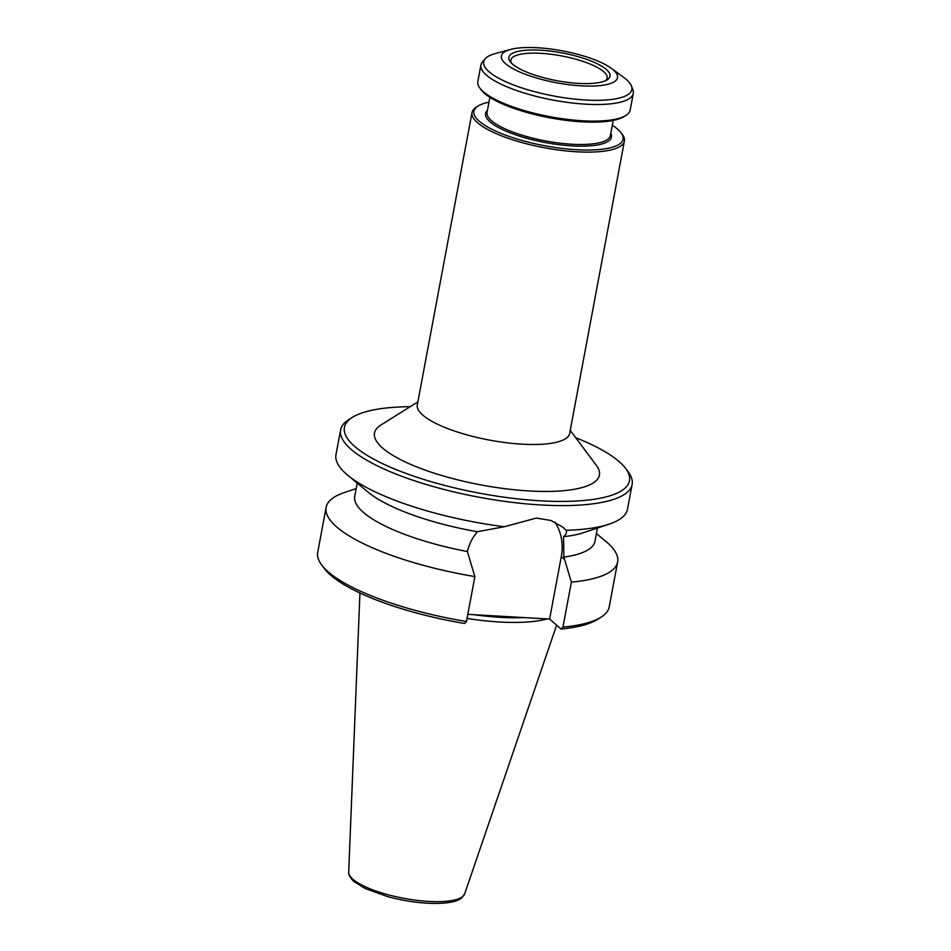 <?xml version="1.0" encoding="UTF-8"?>
<svg xmlns="http://www.w3.org/2000/svg" width="951" height="951" viewBox="0 0 951 951"><rect width="100%" height="100%" fill="white"/><g stroke="black" fill="none" stroke-linecap="round" stroke-linejoin="round"><path stroke-width="1.43" d="M417.881 401.869L380.84 425.073A114.417 31.431 10.6 0 0 382.611 448.064A114.417 31.431 10.6 0 0 521.517 490.419A114.417 31.431 10.6 0 0 596.384 465.408L570.243 430.387M624.391 141.045L569.673 433.442A77.507 21.291 -169.4 0 1 506.17 442.702A77.507 21.291 -169.4 0 1 422.803 415.111A77.507 21.291 -169.4 0 1 417.299 404.924L472.029 112.539A77.507 21.291 10.6 0 0 477.521 122.727A77.507 21.291 10.6 0 0 560.888 150.317A77.507 21.291 10.6 0 0 624.391 141.045A77.507 21.291 10.6 0 0 622.334 134.483L621.051 132.76A75.866 20.839 10.6 0 0 612.325 125.27M488.98 102.185A75.866 20.839 10.6 0 0 478.127 106.013L476.32 107.154A77.507 21.291 10.6 0 0 472.029 112.539M410.166 406.695A145.004 39.835 10.6 0 0 352.464 417.311A145.004 39.835 10.6 0 0 479.637 493.212A145.004 39.835 10.6 0 0 625.639 468.439A145.004 39.835 10.6 0 0 619.208 461.675A145.004 39.835 10.6 0 0 575.676 437.674M505.563 63.705A59.057 16.226 10.6 0 0 583.45 85.959A59.057 16.226 10.6 0 0 611.362 68.341A59.057 16.226 10.6 0 0 562.421 50.855A59.057 16.226 10.6 0 0 510.461 49.464A59.057 16.226 10.6 0 0 505.563 63.705M512.506 64.097A51.449 14.134 10.6 0 0 560.519 81.346A51.449 14.134 10.6 0 0 607.13 79.848A51.449 14.134 10.6 0 0 562.029 52.899A51.449 14.134 10.6 0 0 510.235 61.72A51.449 14.134 10.6 0 0 512.506 64.097M605.597 80.669A48.977 13.457 10.6 0 0 607.142 78.148A48.977 13.457 10.6 0 0 561.47 55.895A48.977 13.457 10.6 0 0 510.853 60.127A48.977 13.457 10.6 0 0 511.376 63.039M478.127 106.013A75.866 20.839 10.6 0 0 479.304 121.264A75.866 20.839 10.6 0 0 571.408 149.355A75.866 20.839 10.6 0 0 621.051 132.76M487.471 110.221A64.05 17.593 10.6 0 0 490.074 121.883A64.05 17.593 10.6 0 0 565.215 145.372A64.05 17.593 10.6 0 0 610.815 133.306M489.896 97.311L487.055 112.468A62.742 17.237 10.6 0 0 491.501 120.718A62.742 17.237 10.6 0 0 558.998 143.042A62.742 17.237 10.6 0 0 610.399 135.541L613.229 120.397M510.461 49.464L495.269 53.577A75.379 20.708 10.6 0 0 485.319 58.665L482.621 61.672A77.507 21.291 10.6 0 0 480.933 64.93L477.83 81.536A77.507 21.291 10.6 0 0 479.886 88.11L481.158 89.822A75.866 20.839 10.6 0 0 484.523 93.364A75.866 20.839 10.6 0 0 555.372 118.792A75.866 20.839 10.6 0 0 624.082 116.569L625.901 115.428A77.507 21.291 10.6 0 0 630.192 110.043L633.295 93.448A77.507 21.291 10.6 0 0 632.902 89.798L631.464 86.018A75.379 20.708 10.6 0 0 624.034 77.673L611.362 68.341M479.886 88.11A77.507 21.291 10.6 0 0 483.322 91.724A77.507 21.291 10.6 0 0 555.693 117.71A77.507 21.291 10.6 0 0 625.901 115.428M480.933 64.93A77.507 21.291 10.6 0 0 486.425 75.117A77.507 21.291 10.6 0 0 569.792 102.708A77.507 21.291 10.6 0 0 633.295 93.448M485.319 58.665A75.379 20.708 10.6 0 0 489.028 71.741A75.379 20.708 10.6 0 0 576.116 99.249A75.379 20.708 10.6 0 0 631.464 86.018M554.837 522.016A52.899 46.088 -48.9 0 1 561.28 556.656L549.607 619.053L561.078 629.051A2880.508 1171.608 93.3 0 0 562.956 627.089L571.373 582.131L564.609 559.545A205.701 128.611 34.5 0 0 563.836 557.096L563.563 536.685C566.142 534.628 566.986 532.501 566.083 530.301L563.075 527.318L550.998 520.482L536.34 518.081L504.22 526.747L477.366 531.728C472.362 537.743 469.033 544.352 467.381 551.544A205.701 147.857 19.5 0 0 468.106 553.993L474.882 576.579L466.465 621.538A2880.508 1171.608 -86.7 0 1 464.587 623.499A145.004 39.835 -169.4 0 1 324.196 568.365L321.64 564.942A148.285 40.738 10.6 0 0 466.465 621.538M467.809 614.346L549.607 619.053M625.639 468.439L628.195 471.862A148.285 40.738 -169.4 0 1 632.13 484.439A148.285 40.738 -169.4 0 1 478.888 497.207A148.285 40.738 -169.4 0 1 340.624 429.888A148.285 40.738 -169.4 0 1 348.839 419.581L352.464 417.311M547.146 618.911A102.518 28.161 -169.4 0 1 467.048 618.435M562.956 627.089A148.285 40.738 10.6 0 0 600.996 617.223A148.285 40.738 10.6 0 0 609.211 606.916L617.627 561.958A148.285 40.738 -169.4 0 1 571.373 582.131M600.996 617.223L597.371 619.481A145.004 39.835 -169.4 0 1 561.078 629.051M474.882 576.579A148.285 40.738 -169.4 0 1 326.122 507.406L317.705 552.365A148.285 40.738 10.6 0 0 321.64 564.942M596.408 533.559L605.846 541.381A148.285 40.738 -169.4 0 1 617.627 561.958M326.122 507.406A148.285 40.738 -169.4 0 1 344.535 492.487L356.173 488.6M597.442 528.055L594.969 541.274A122.203 33.57 -169.4 0 1 563.836 557.096M467.381 551.544A122.203 33.57 -169.4 0 1 354.723 496.303L357.196 483.096M632.13 484.439L627.494 509.249A148.285 40.738 -169.4 0 1 609.08 524.167L583.7 532.631A122.203 33.57 -169.4 0 1 563.563 536.685M477.366 531.728A122.203 33.57 -169.4 0 1 368.346 492.333L347.757 475.262A148.285 40.738 -169.4 0 1 335.976 454.697L340.624 429.888M609.08 524.167A148.285 40.738 -169.4 0 1 566.083 530.301M504.22 526.747A148.285 40.738 -169.4 0 1 347.757 475.262M561.28 556.656L564.609 559.545M352.952 879.283A59.033 16.215 10.6 0 0 415.314 900.145A59.033 16.215 10.6 0 0 464.67 893.869L461.294 898.231C458.501 900.526 451.713 903.379 434.322 903.45C419.391 903.212 403.866 900.942 387.746 896.638L365.41 888.638L353.843 881.494C347.305 875.17 348.815 871.33 348.696 872.162A59.033 16.215 10.6 0 0 352.952 879.283M524.12 617.579A102.518 28.161 -169.4 0 1 474.157 614.715M464.67 893.869L556.632 625.176M348.696 872.162L359.942 593.008"/></g></svg>
